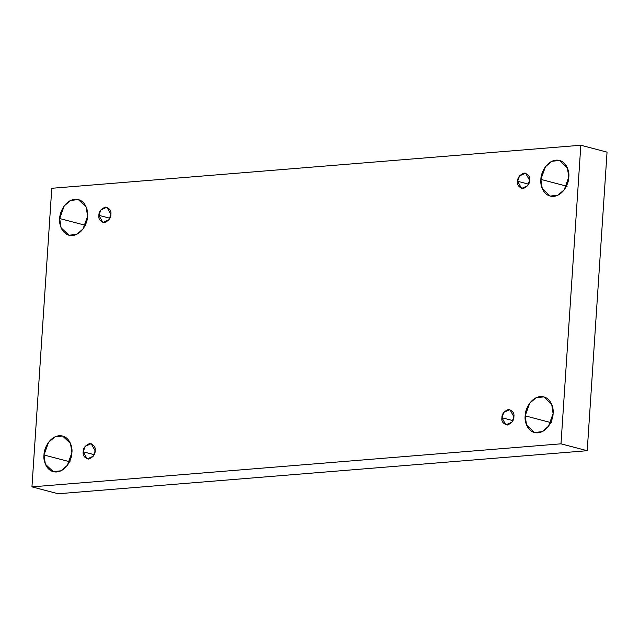 <?xml version="1.0" encoding="UTF-8"?>
<svg xmlns="http://www.w3.org/2000/svg" width="639" height="639" viewBox="0 0 639 639"><rect width="100%" height="100%" fill="white"/><g stroke="black" fill="none" stroke-linecap="round" stroke-linejoin="round"><path stroke-width="0.96" d="M43.979 454.984L45.369 464.194L53.261 471.67L60.993 470.791L67.351 465.352L71.895 452.716C72.103 457.971 67.087 470.887 56.735 471.973C46.423 472.564 43.069 460.328 43.979 454.984C43.771 449.728 48.796 436.812 59.147 435.726C69.459 435.135 72.814 447.364 71.895 452.716L70.506 443.506L62.622 436.03L54.89 436.908L48.532 442.348L43.979 454.984L70.21 461.877L43.979 454.984M525.17 415.837L526.56 425.047L534.452 432.523L542.184 431.644L548.542 426.205L553.086 413.569C553.294 418.825 548.278 431.74 537.926 432.827C527.614 433.418 524.26 421.189 525.17 415.837C524.962 410.581 529.987 397.674 540.338 396.579C550.65 395.988 554.005 408.225 553.086 413.569L551.697 404.359L543.813 396.883L536.081 397.762L529.723 403.201L525.17 415.837L551.401 422.73L525.17 415.837M59.691 218.538L61.08 227.748L68.964 235.224L76.696 234.345L83.054 228.906L87.599 216.27C87.815 221.525 82.79 234.441 72.439 235.527C62.127 236.118 58.772 223.89 59.691 218.538C59.475 213.282 64.499 200.374 74.851 199.28C85.163 198.689 88.517 210.926 87.599 216.27L86.209 207.06L78.325 199.584L70.594 200.462L64.235 205.902L59.691 218.538L85.914 225.431L59.691 218.538M540.882 179.399L542.271 188.609L550.155 196.085L557.887 195.199L564.245 189.759L568.79 177.123C569.006 182.379 563.981 195.294 553.63 196.381C543.318 196.972 539.963 184.743 540.882 179.399C540.666 174.143 545.69 161.228 556.042 160.141C566.354 159.542 569.708 171.779 568.79 177.123L567.4 167.913L559.516 160.437L551.784 161.316L545.426 166.755L540.882 179.399L567.105 186.284L540.882 179.399M517.614 181.284L521.592 188.441L527.63 185.733L529.579 180.318C529.675 183.96 527.51 186.708 523.085 188.569C518.852 187.411 517.031 184.99 517.614 181.284C517.518 177.642 519.683 174.894 524.116 173.033C528.341 174.191 530.162 176.612 529.579 180.318L525.601 173.161L519.571 175.869L517.614 181.284L528.565 184.168L517.614 181.284M98.901 215.351L102.879 222.5L108.918 219.792L110.867 214.377C110.962 218.019 108.798 220.774 104.365 222.628C100.139 221.477 98.318 219.049 98.901 215.351C98.805 211.709 100.97 208.953 105.395 207.1C109.628 208.25 111.45 210.678 110.867 214.377L106.889 207.228L100.85 209.935L98.901 215.351L109.852 218.226L98.901 215.351M83.198 451.797L87.168 458.946L93.206 456.238L95.163 450.822C95.259 454.465 93.086 457.22 88.661 459.074C84.436 457.923 82.615 455.495 83.198 451.797C83.102 448.147 85.267 445.399 89.692 443.538C93.925 444.696 95.746 447.124 95.163 450.822L91.185 443.674L85.147 446.381L83.198 451.797L94.149 454.672L83.198 451.797M501.911 417.73L505.888 424.887L511.927 422.171L513.876 416.756C513.972 420.406 511.807 423.154 507.374 425.015C503.149 423.857 501.327 421.428 501.911 417.73C501.815 414.088 503.979 411.34 508.412 409.479C512.638 410.629 514.459 413.058 513.876 416.756L509.898 409.607L503.859 412.315L501.911 417.73L512.861 420.606L501.911 417.73M51.783 188.289L580.827 145.245L607.05 152.138L580.827 145.245L560.994 443.825L587.217 450.711L607.05 152.138L587.217 450.711L560.994 443.825L31.95 486.862L58.173 493.755L587.217 450.711L58.173 493.755L31.95 486.862L51.783 188.289L31.95 486.862L560.994 443.825L580.827 145.245L51.783 188.289M71.6 455.208L70.506 459.385L71.6 455.208M552.791 416.061L551.697 420.238L552.791 416.061M87.303 218.762L86.209 222.939L87.303 218.762M568.494 179.615L567.4 183.792L568.494 179.615"/></g></svg>
